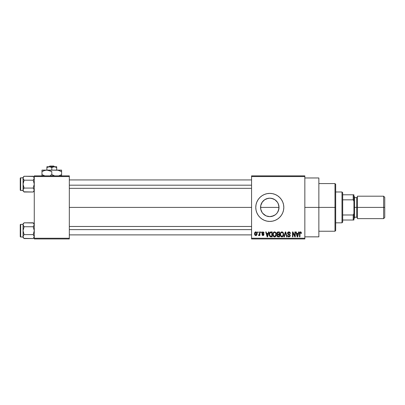<?xml version="1.0" encoding="UTF-8"?>
<svg xmlns="http://www.w3.org/2000/svg" width="405" height="405" viewBox="0 0 405 405"><rect width="100%" height="100%" fill="white"/><g stroke="black" fill="none" stroke-linecap="round" stroke-linejoin="round"><path stroke-width="0.61" d="M277.82 202.864L278.837 205.588L278.837 209.228L279.015 207.406A9.224 9.224 0 0 1 269.791 216.629A9.224 9.224 0 0 1 260.567 207.406L260.749 209.228L262.126 212.534M277.314 212.752L277.83 211.936M273.689 215.769L269.796 216.629L273.34 215.921L275.648 214.539L276.914 213.268M262.668 213.263L265.872 215.759M264.425 194.456A14.018 14.018 0 0 0 255.773 207.406A14.018 14.018 0 0 1 269.791 193.387A14.018 14.018 0 0 1 283.814 207.406L283.541 204.672L282.746 202.039L281.45 199.619L279.703 197.493L277.582 195.752L275.157 194.456L272.53 193.656L269.791 193.387L267.057 193.656L264.43 194.456L262.005 195.752L259.878 197.493L258.137 199.619L256.841 202.039L256.041 204.672L255.773 207.406L256.041 210.139L256.841 212.772L258.137 215.197L259.878 217.318L262.005 219.065L264.43 220.36A14.018 14.018 0 0 0 269.786 221.424L272.53 221.155L275.157 220.36L277.582 219.065A14.018 14.018 0 0 0 279.703 217.318L281.45 215.197L282.746 212.772L283.541 210.139L283.814 207.406A14.018 14.018 0 0 1 269.791 221.424A14.018 14.018 0 0 1 255.773 207.406A14.018 14.018 0 0 0 264.425 220.355M269.801 221.424A14.018 14.018 0 0 0 277.572 219.07M304.838 207.406L318.862 207.406L318.862 177.967L318.862 207.406L304.838 207.406M69.316 207.406L251.566 207.406L69.316 207.406M261.787 211.992L260.744 209.213L260.567 207.406L260.749 205.593L261.64 203.092M260.749 209.228L260.749 205.598L260.567 207.406A9.224 9.224 0 0 1 269.791 198.182A9.224 9.224 0 0 1 279.015 207.406L278.306 210.959M263.331 213.992L262.121 212.534L260.744 209.208M269.796 216.629L266.262 215.931L263.27 213.931M275.076 214.969L271.593 216.452L269.791 216.629L266.728 216.108M278.837 209.208L277.46 212.534L276.22 214.022M251.566 175.861L304.838 175.861L251.566 175.861L251.566 176.565L304.838 176.565L304.838 238.251L251.566 238.251L251.566 175.861M251.566 238.95L304.838 238.95L304.838 175.861L304.838 176.565L251.566 176.565L251.566 238.251L304.838 238.251L304.838 238.95L251.566 238.95L251.566 238.251L251.566 238.95M257.686 231.938L257.686 232.642L258.132 232.642L258.132 231.938L257.686 231.938L258.132 231.938L257.686 231.938L257.686 232.642L258.132 232.642L258.132 231.938L258.132 232.642L257.686 232.642L257.686 231.938M260.744 231.938L260.744 232.642L261.19 232.642L261.19 231.938L260.744 231.938L261.19 231.938L260.744 231.938L260.744 232.642L261.19 232.642L261.19 231.938L261.19 232.642L260.744 232.642L260.744 231.938M268.495 231.938L268.11 233.407L266.566 233.407L266.181 231.938L265.715 231.938L267.138 236.849L267.609 236.849L268.966 231.938L268.495 231.938L268.966 231.938L268.495 231.938L268.11 233.407L266.566 233.407L266.181 231.938L265.715 231.938L267.138 236.849L267.609 236.849L268.966 231.938L267.609 236.849L267.138 236.849L265.715 231.938L266.181 231.938M275.851 232.647L275.142 231.994L274.19 231.923L273.294 232.627L272.874 233.928L272.93 235.234L273.496 236.424L274.357 236.895L275.385 236.657L276.276 234.763L275.851 232.647L274.57 231.878L273.294 232.627L272.854 234.389C272.773 235.75 273.345 236.591 274.57 236.91C275.815 236.581 276.387 235.72 276.291 234.328L275.851 232.647L274.57 231.878M283.181 232.647L282.472 231.994L281.516 231.923L280.736 232.47L280.23 233.7L280.67 236.236L281.48 236.849L282.488 236.788L283.551 235.194L283.181 232.647L281.9 231.878L280.625 232.627L280.179 234.389C280.103 235.75 280.675 236.591 281.895 236.91C283.141 236.581 283.718 235.72 283.621 234.328L283.181 232.647M290.375 233.533L289.929 233.599L290.375 233.533C290.355 232.536 289.864 231.979 288.897 231.878L287.884 232.273L287.509 233.3L287.889 234.267L289.732 235.163L289.691 235.983L289.124 236.328L288.421 236.176L288.082 235.381L287.636 235.447L287.985 236.485L288.978 236.91L290.066 236.317L290.172 235.082L289.742 234.505L288.163 233.832L288.016 232.951L289.074 232.47L289.641 232.784L289.929 233.599L290.375 233.533L290 232.369L289.054 231.883M298.571 231.938L298.186 233.407L296.647 233.407L296.257 231.938L295.792 231.938L297.214 236.849L297.685 236.849L299.042 231.938L298.571 231.938L299.042 231.938L298.571 231.938L298.186 233.407L296.647 233.407L296.257 231.938L295.792 231.938L297.214 236.849L297.685 236.849L299.042 231.938L297.685 236.849L297.214 236.849L295.792 231.938L296.257 231.938M264.43 220.36L267.057 221.155L269.791 221.424M277.582 219.065L279.703 217.318M301.199 232.222L300.363 231.883L299.644 232.445L299.487 236.849L299.933 236.849L300.065 232.673L300.707 232.51L301.016 233.467L301.462 233.407L301.199 232.222L300.5 231.878C299.715 232.075 299.376 232.622 299.487 233.518L299.487 236.849L299.933 236.849L299.999 232.819L300.48 232.45L301.016 233.467L301.462 233.407L301.199 232.222L300.601 231.883M294.835 231.938L294.835 235.867L292.957 231.938L292.476 231.938L292.476 236.849L292.926 236.849L292.926 232.915L294.805 236.849L295.28 236.849L295.28 231.938L294.835 231.938L295.28 231.938L294.835 231.938L294.835 235.867L292.957 231.938L292.476 231.938L292.476 236.849L292.926 236.849L292.926 232.915L294.805 236.849L295.28 236.849L295.28 231.938L295.28 236.849L294.805 236.849M285.565 232.516L284.386 236.849L283.92 236.849L285.317 231.938L283.92 236.849L284.386 236.849L285.565 232.516L286.613 236.849L287.079 236.849L285.753 231.938L285.317 231.938L285.753 231.938L285.317 231.938L283.92 236.849L284.386 236.849L285.565 232.516L286.613 236.849L287.079 236.849L285.753 231.938L287.079 236.849L286.613 236.849L285.647 232.9M278.159 231.938L277.344 232.131L276.878 232.819L276.934 234.08L277.41 234.586L276.99 235.178L277.01 236.1L277.668 236.783L279.541 236.849L279.541 231.938L278.159 231.938C277.263 231.979 276.812 232.46 276.802 233.381L277.41 234.586L276.929 235.614L278.154 236.849L279.541 236.849L279.541 231.938L279.541 236.849L278.154 236.849M270.904 231.938L270.089 232.131L269.543 232.764L269.33 235.477L270.105 236.687L272.216 236.849L272.216 231.938L270.904 231.938C269.664 232.197 269.102 233.027 269.219 234.419L270.257 236.758L272.216 236.849L272.216 231.938L272.216 236.849M262.966 231.878L262.172 232.207L261.888 233.032L262.151 233.791L263.513 234.46L263.073 235.057L261.954 234.551L262.248 235.295L262.987 235.573L263.721 235.295L263.974 234.343L263.66 233.806L262.45 233.265L262.379 232.713L263.073 232.399L263.609 233.088L264.055 233.022L263.913 232.48L262.966 231.878L261.888 233.032L263.549 234.627L262.972 235.062L262.399 234.49L261.954 234.551L262.987 235.573L263.994 234.556L262.45 233.265L262.339 232.941L262.936 232.384L263.609 233.088L264.055 233.022L262.966 231.878M259.468 231.938L259.387 234.52L258.643 234.87L258.511 235.381L259.048 235.553L259.468 234.94L259.468 235.507L259.914 235.507L259.914 231.938L259.468 231.938L259.914 231.938L259.468 231.938L259.387 234.52L258.643 234.87L258.511 235.381L258.937 235.573L259.468 234.94L259.468 235.507L259.914 235.507L259.914 231.938L259.914 235.507L259.468 235.507M255.803 231.878L254.796 232.531L254.563 233.761L254.897 235.077L255.803 235.573L256.805 234.935L257.048 233.725L256.8 232.516L255.803 231.878C254.892 232.111 254.477 232.738 254.563 233.761C254.497 234.748 254.912 235.351 255.803 235.573C256.709 235.345 257.124 234.733 257.048 233.725C257.119 232.723 256.709 232.106 255.803 231.878M266.789 198.683L269.786 198.182L271.593 198.359L274.919 199.736L277.455 202.272L278.316 203.877L279.015 207.406L278.306 203.857L277.288 202.029M276.919 201.548L276.387 200.956M276.316 200.885L275.101 199.862M274.929 199.746L273.785 199.088M269.786 198.182L267.978 198.364L269.791 198.182L272.833 198.698M265.877 199.052L267.994 198.359M264.556 199.812L266.262 198.885M260.744 205.608L262.273 202.065M34.268 238.95L69.316 238.95L69.316 238.251L34.268 238.251L34.268 176.565L69.316 176.565L69.316 238.251L69.316 175.861L34.268 175.861L69.316 175.861L69.316 176.565L34.268 176.565L34.268 175.861L34.268 238.251L69.316 238.251L69.316 238.95L34.268 238.95L34.268 238.251L34.268 238.95M318.862 236.849L318.862 207.406L318.862 236.849L304.838 236.849M283.814 207.406A14.018 14.018 0 0 0 282.746 202.044M279.703 197.493A14.018 14.018 0 0 0 277.587 195.757M277.572 195.747A14.018 14.018 0 0 0 269.801 193.387M269.786 193.387A14.018 14.018 0 0 0 264.43 194.451M256.841 202.039L256.041 204.672M256.041 210.139L256.841 212.772M281.45 215.197L282.746 212.772M261.271 203.877L262.121 202.282L264.667 199.736L262.673 201.543M276.316 213.931L274.919 215.075M267.978 198.364L264.657 199.741M301.462 233.407L301.011 233.31M300.515 232.45L299.999 232.819L299.933 233.477L300.48 232.45L299.999 232.819M299.933 236.849L299.487 236.849L299.487 233.518M299.492 233.239L299.518 232.976M299.563 232.703L299.644 232.44M299.781 232.207L300.1 231.954M300.226 231.908L300.5 231.878M297.351 236.044L296.794 233.979L298.039 233.979L297.417 236.338L297.619 235.406L297.417 236.338L297.164 235.325L297.386 236.191M292.926 236.849L292.476 236.849L292.476 231.938L292.957 231.938M289.19 231.898L289.509 231.994M289.074 232.47L289.929 233.599L289.853 233.169M289.853 233.164L289.641 232.784M288.856 232.45L287.955 233.29L288.684 232.46M288.659 232.465L288.355 232.566M287.636 235.447L288.082 235.381L287.636 235.447C287.661 236.338 288.112 236.824 288.978 236.91L290.248 235.568L289.064 234.217L287.955 233.29L288.041 233.675M290.026 234.794L289.641 234.444M290.066 234.859L290.243 235.442M290.228 235.826L290.172 236.08M290.167 236.095L289.909 236.53M287.722 235.999L287.661 235.73M288.77 236.323L288.102 235.563M288.117 235.644L288.375 236.135M289.798 235.664L289.124 236.328M289.803 235.548L289.509 234.93M289.145 234.778L289.661 235.052M288.107 234.424L287.509 233.3L288.183 234.47L288.957 234.723M288.897 231.878C288.021 231.938 287.555 232.409 287.509 233.3L287.515 233.159M287.717 232.5L288.314 231.979M288.345 231.969L288.618 231.898M283.368 233.002L283.515 233.437M283.601 234.778L283.551 235.194M283.029 236.363L282.741 236.636M280.437 235.811L280.219 235.027M281.161 232.08L281.51 231.928M282.644 232.085L282.948 232.338M281.617 236.297L280.817 235.513L281.536 236.272M281.429 232.561L281.819 232.455M282.725 232.845L281.905 232.45C282.811 232.688 283.237 233.31 283.176 234.323L282.649 236.034L283.176 234.323C283.277 235.401 282.847 236.074 281.895 236.338L280.817 235.513L280.625 234.404C280.543 233.356 280.969 232.708 281.905 232.45L282.523 232.657M280.625 234.404L280.67 234.971L280.625 234.404M283.176 234.323L283.161 234.004L283.176 234.323M277.906 236.834L277.263 236.525M277.258 236.52L276.934 235.735M277.253 234.495L276.848 233.832M276.807 233.239L276.878 232.819M277.744 232.556L278.149 232.516L277.688 232.576L277.263 233.564L277.688 232.576L278.149 232.516L277.8 232.541M278.139 236.272L277.374 235.533L277.789 234.854L279.096 234.809L279.096 236.272L278.119 236.267M277.789 234.854L278.26 234.809L277.789 234.854L277.39 235.71L277.526 235.032M277.633 232.602L279.096 232.516L279.096 234.237L278.215 234.237L277.248 233.376M278.26 234.809L279.096 234.809L279.096 236.272L278.321 236.272M276.038 233.002L276.19 233.437M276.276 234.758L276.22 235.194M275.157 236.788L274.782 236.895M273.537 236.464L274.079 236.824M273.233 232.723L273.405 232.47M273.831 232.08L274.185 231.928M274.474 236.333L273.653 235.831L274.732 236.328L273.486 235.513L273.299 234.404C273.218 233.356 273.643 232.708 274.575 232.45L274.575 232.45C275.481 232.688 275.906 233.31 275.845 234.323C275.947 235.401 275.522 236.074 274.565 236.338L274.387 236.323M275.192 236.14L275.845 234.323L275.613 235.629L274.651 236.333M274.104 232.561L274.494 232.455M273.446 233.371L273.299 234.404L273.547 233.138M275.845 234.323L275.835 234.004L275.845 234.323M270.965 236.849L270.257 236.758L270.965 236.849M269.548 236.064L269.416 235.756M269.411 235.745L269.229 234.763M269.224 234.591L269.224 234.206M269.234 234.034L269.284 233.574M269.836 232.328L270.089 232.131M269.983 235.847L270.343 236.176L269.664 234.429L269.841 233.229L270.965 232.516L271.77 232.516L271.77 236.272L270.236 236.115L269.695 234.981M270.125 232.769L269.664 234.429L269.781 233.432M269.841 233.229L270.201 232.703M270.702 232.531L271.77 232.516L271.77 236.272L270.418 236.206M270.343 236.176L270.98 236.272M269.674 234.125L269.69 234.92M270.003 232.905L270.307 232.637M267.31 236.191L267.543 235.406L267.341 236.338L266.718 233.979L267.958 233.979L267.254 235.958M267.158 235.578L266.718 233.979L267.958 233.979L267.482 235.639M264.055 233.022L262.708 232.419M262.936 232.384L262.339 232.941L262.891 233.462M261.954 234.551L262.45 234.713M262.835 235.052L262.399 234.49L262.972 235.062L263.549 234.627L262.648 234.044M262.151 233.786L261.944 233.437M261.913 232.748L262.531 231.954M258.881 234.93L258.511 235.381L258.937 235.573L259.428 235.042M258.962 234.935L259.468 233.791M255.965 231.888L256.259 231.974M256.927 232.809L257.048 233.725M256.957 234.541L256.805 234.935M256.78 234.976L256.395 235.396M255.342 235.467L254.897 235.077M255.206 232.055L255.646 231.888M256.603 233.725L255.869 235.062L255.013 233.943L255.793 232.384L256.603 233.725M297.235 235.578L296.794 233.979L298.039 233.979L297.559 235.639M282.908 233.103L283.161 234.004M278.149 232.516L279.096 232.516L279.096 234.237L278.215 234.237M277.511 234.055L277.263 233.564M275.582 233.103L275.835 234.004M334.981 207.406L334.981 231.24L334.981 207.406L318.862 207.406L334.981 207.406L334.981 183.576L334.981 207.406L335.684 207.406L334.981 207.406M335.684 230.536L335.684 207.406L335.684 230.536L334.981 231.24L318.862 231.24M279.015 207.406L260.567 207.406L279.015 207.406M335.684 184.275L335.684 207.406L335.684 184.275L334.981 183.576L318.862 183.576M33.413 176.458L24.108 176.256L23.055 177.314L24.108 176.256L33.215 176.256L33.974 177.208L34.192 178.737L33.215 180.195L34.268 184.133L33.215 188.072L34.268 190.046L33.215 192.016L34.192 190.558L33.215 192.016L24.108 192.016L23.353 191.064L23.131 189.535L24.108 188.072L23.055 184.133L24.108 180.195L23.131 178.742L24.108 180.195L33.215 180.195L34.192 178.742L33.215 180.195L24.108 180.195L23.055 178.225L23.131 178.737L23.131 177.714L24.108 176.256L23.348 177.213M23.91 191.808L33.215 192.016L33.974 191.064M23.131 189.53L24.108 188.072L23.131 185.161L23.055 177.314L23.055 177.83L20.67 177.825L20.67 190.441A0.42 0.42 0 0 1 20.25 190.021L20.25 178.246A0.42 0.42 0 0 1 20.67 177.825L23.055 177.825L23.055 190.441L20.67 190.441L23.055 190.441L23.055 190.957L23.055 190.046L23.353 191.064L23.131 189.535L24.108 188.072L33.215 188.072L24.108 188.072L23.348 189.034M34.268 177.314L33.215 176.256L34.268 178.225L33.215 180.195L34.268 184.133L33.215 188.072L34.192 189.525L34.192 190.552M20.25 190.021A0.42 0.42 0 0 0 20.67 190.441L20.67 177.825A0.42 0.42 0 0 0 20.25 178.246L20.25 189.91M23.348 191.054L23.131 190.558M23.976 191.879L23.353 191.064M24.108 180.195L23.131 183.106L23.131 189.525M23.131 178.737L23.131 177.714M33.974 179.243L34.268 178.225L33.974 177.208L34.192 177.704M34.192 189.535L33.215 188.072M69.316 185.186L251.566 185.186L69.316 185.186M251.566 229.625L69.316 229.625L251.566 229.625M341.992 191.985L342.691 192.689L342.691 194.79L342.691 192.689L341.992 191.985L335.684 191.985L341.992 191.985L341.992 222.826L335.684 222.826L341.992 222.826L341.992 191.985M342.691 222.127L341.992 222.826L342.691 222.127L342.691 220.026L342.691 222.127M342.691 199.827L342.691 214.989L342.691 194.79L342.691 199.827L353.206 199.827L353.909 201.295L353.909 213.516L353.206 214.989L342.691 214.989L342.691 220.026L342.691 214.989L353.206 214.989L353.206 220.026L353.909 220.026L353.909 213.516L353.909 220.026L353.206 220.026L353.206 214.989L353.909 213.516L353.909 194.79L342.691 194.79L353.206 194.79L353.206 199.827L353.206 194.79L353.909 194.79L353.909 201.295L353.206 199.827L342.691 199.827M342.691 220.026L353.206 220.026L342.691 220.026M383.626 207.406L384.75 207.406L384.75 197.311L384.75 207.406L383.626 207.406L383.626 196.192L383.626 207.406L357.412 207.406L383.626 207.406L383.626 218.624L383.626 207.406M357.412 196.891L356.714 197.594L356.714 217.222L356.714 207.406L353.909 207.406L354.608 207.406L354.608 196.891L354.608 207.406L357.412 207.406L357.412 218.624L357.412 196.192L357.412 207.406L356.714 207.406L356.714 197.594L354.608 197.594M384.75 217.5L384.75 207.406L384.75 217.5L383.626 218.624L357.412 218.624M354.608 217.92L354.608 207.406L354.608 217.92L353.909 218.624M23.055 190.441L23.055 190.957L24.108 192.016M33.413 223.003L24.108 222.801L23.055 223.854L24.108 222.801L33.215 222.801L33.974 223.752L34.192 225.281L33.215 226.739L34.268 230.678L33.215 234.617L34.268 236.586L33.215 238.555L34.192 237.102L33.215 238.555L24.108 238.555L23.353 237.603L23.131 236.08L24.108 234.617L23.055 230.678L24.108 226.739L23.131 225.281L24.108 226.739L33.215 226.739L34.192 225.281L33.215 226.739L24.108 226.739L23.055 224.77L23.131 225.281L23.131 224.259L24.108 222.801L23.131 224.254M23.91 238.353L33.215 238.555L33.974 237.603M24.108 226.739L23.055 230.678L23.055 223.854L23.055 224.375L20.67 224.37L20.67 236.986A0.42 0.42 0 0 1 20.25 236.566L20.25 224.79A0.42 0.42 0 0 1 20.67 224.37L23.055 224.37L23.055 236.981L20.67 236.986L23.055 236.986L23.055 237.502L23.055 236.586L23.353 237.603L23.131 236.08L24.108 234.617L33.215 234.617L24.108 234.617L23.131 236.074L24.108 234.617L23.055 230.678L23.055 236.586M34.268 223.854L33.215 222.801L34.268 224.77L33.215 226.739L34.268 230.678L33.215 234.617L34.192 236.069L34.192 237.097M20.25 236.566A0.42 0.42 0 0 0 20.67 236.986L20.67 224.37A0.42 0.42 0 0 0 20.25 224.79L20.25 236.454M23.348 237.598L23.131 237.102M23.055 236.986L23.055 237.502L24.108 238.555L23.353 237.603M23.131 225.281L23.348 225.782L23.055 224.77L23.348 223.757M33.974 225.787L34.268 224.77L33.969 223.742M33.985 223.773L34.192 224.254M34.192 236.08L33.215 234.617M23.131 236.08L23.348 235.578M49.81 166.05L53.774 166.05L49.81 166.05L49.081 166.749L49.81 166.05M54.508 166.749L53.774 166.05L54.508 166.749M46.889 167.508L48.073 166.966L46.889 167.508L46.889 166.804L46.889 170.115L46.889 166.749L46.889 167.508L49.339 166.749L51.794 167.508L51.794 170.115L51.794 167.508L54.245 166.749L48.706 166.804L49.977 166.804L51.794 167.508L53.602 166.809L55.51 166.961L56.7 167.508L54.888 166.804L56.7 167.508L56.7 170.115L56.7 166.749L54.245 166.749L56.7 167.508L56.7 166.749L54.883 166.804M56.7 170.115L61.606 170.115L55.419 170.227L57.971 170.227L61.606 171.634L60.436 171.021L61.606 171.634L61.606 174.626L58.745 175.861L61.606 174.626L61.606 170.115L61.606 171.634L57.971 170.227L46.889 170.115L56.7 170.115M44.945 170.368L46.889 170.115L41.978 170.115L48.154 170.227L51.794 171.634L50.625 171.021L51.794 171.634L51.794 174.626L54.174 175.719L51.794 174.626L50.529 175.279M48.868 170.378L46.889 170.115L51.035 171.219M41.978 170.115L41.978 171.634L44.353 170.54L46.889 170.115M41.978 174.626L44.839 175.861L41.978 174.626L44.358 175.719L41.978 174.626L41.978 176.033L41.978 171.634L41.978 175.238M52.554 175.036L54.655 175.861L51.794 174.626L51.794 171.634M61.606 176.033L61.606 175.238M41.978 171.021L41.978 171.634L44.839 170.399M42.484 171.35L41.978 171.634M48.858 170.378L48.175 170.227M61.606 171.026L61.606 171.634M51.794 174.626L50.544 175.274M61.099 174.904L61.606 174.626M46.889 166.749L49.339 166.749L46.889 166.961M54.245 166.749L48.079 166.961M304.838 177.967L318.862 177.967M69.316 179.931L251.566 179.931M69.316 188.34L251.566 188.34M251.566 234.885L69.316 234.885M251.566 226.471L69.316 226.471M357.412 196.192L383.626 196.192L384.75 197.311M353.909 196.192L354.608 196.891M354.608 217.222L356.714 217.222L357.412 217.92"/></g></svg>
